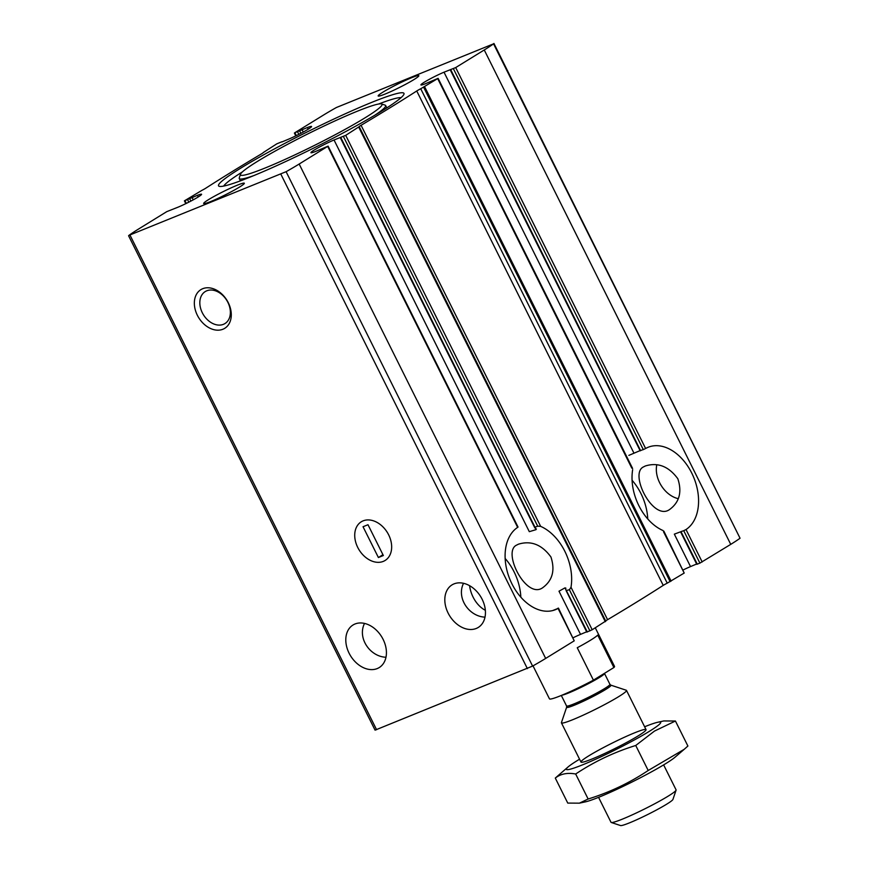 <?xml version="1.0" encoding="UTF-8"?>
<svg xmlns="http://www.w3.org/2000/svg" width="869" height="869" viewBox="0 0 869 869"><rect width="100%" height="100%" fill="white"/><g stroke="black" fill="none" stroke-linecap="round" stroke-linejoin="round"><path stroke-width="1.3" d="M518.402 544.2L516.479 545.167C502.097 551.978 526.277 599.729 542.701 587.716C552.521 580.492 555.258 570.249 550.935 556.986C541.822 544.581 530.981 540.312 518.402 544.2M678.244 498.676A24.995 18.249 58.4 0 1 656.779 464.839M645.319 465.99L643.397 466.957C629.004 473.768 653.184 521.519 669.619 509.506C679.428 502.271 682.176 492.028 677.842 478.765C668.728 466.36 657.887 462.102 645.319 465.99M281.86 141.766L276.798 143.841L263.285 152.531A6.811 0.576 153.5 0 1 261.417 153.911A499.849 41.831 153.5 0 0 205.768 188.204A6.811 0.576 153.5 0 1 201.771 190.441L184.402 200.858L197.437 195.319A16.359 1.369 153.5 0 1 201.575 194.276A16.359 1.369 153.5 0 1 193.95 199.446A16.359 1.369 153.5 0 1 178.482 206.996L166.805 211.623L138.258 229.22A68.162 5.703 153.5 0 0 128.949 235.358L286.097 171.693A68.162 5.703 153.5 0 0 299.164 164.035L328.113 146.133L315.067 151.662A16.359 1.369 153.5 0 1 310.939 152.705A16.359 1.369 153.5 0 1 318.565 147.534A16.359 1.369 153.5 0 1 334.033 139.985L345.699 135.358L359.223 126.657A6.811 0.576 153.5 0 1 361.08 125.288A499.849 41.831 153.5 0 0 416.74 90.984A6.811 0.576 153.5 0 1 420.726 88.757L438.106 78.34L425.06 83.88A16.359 1.369 153.5 0 1 420.922 84.923A16.359 1.369 153.5 0 1 428.558 79.742A16.359 1.369 153.5 0 1 444.016 72.192L455.693 67.576L484.25 49.967A68.162 5.703 153.5 0 0 493.549 43.841L336.401 107.506A68.162 5.703 153.5 0 0 323.333 115.164L294.776 132.761L307.43 127.526A16.359 1.369 153.5 0 1 311.569 126.483A16.359 1.369 153.5 0 1 303.944 131.664A16.359 1.369 153.5 0 1 288.475 139.214L281.947 141.951M640.095 450.609L628.852 455.378M683.197 569.934A16.359 1.369 153.5 0 1 690.518 566.588L696.634 564.014M450.794 69.781L640.562 450.577L644.907 448.893M455.693 67.576L645.624 448.502A45.438 30.828 67.9 0 1 648.231 447.231A45.438 30.828 67.9 0 1 692.658 474.974A45.438 30.828 67.9 0 1 686.021 529.536L683.729 530.687L699.893 563.123L696.786 564.318L680.612 531.893M493.929 43.45L740.051 538.237A68.162 5.703 153.5 0 1 730.742 544.363L699.893 563.123M697.296 564.177L680.97 531.611L683.729 530.687M690.518 566.588L674.333 534.142L680.785 531.741M437.715 78.655L631.806 468.152M663.514 531.752L684.207 573.051L667.229 583.153A6.811 0.576 153.5 0 0 663.232 585.38A499.849 41.831 153.5 0 1 607.583 619.684A6.811 0.576 153.5 0 0 605.715 621.053L592.202 629.753L586.792 632.1L566.088 590.572M663.873 531.165L684.207 573.051M573.214 637.716A16.359 1.369 153.5 0 1 580.525 634.381L586.64 631.806M340.811 137.563L535.532 528.298L535.087 527.222L537.683 526.169L540.648 526.364A45.438 30.828 67.9 0 1 571.009 587.248L569.391 589.758L589.91 630.905M566.099 590.562L569.391 589.758M587.303 631.959L564.991 587.879L565.904 588.161M535.532 528.298L535.967 529.677L529.308 531.665L334.033 139.985M536.401 528.982L535.967 529.677L535.195 528.135M580.525 634.381L558.995 591.202L564.991 587.879L565.98 589.866M553.205 610.353L558.05 608.409L574.224 640.833L545.667 658.43A68.162 5.703 153.5 0 1 532.599 666.089L375.071 730.145L128.579 235.749M327.722 146.437L517.652 527.374A45.438 30.828 67.9 0 0 511.015 581.937A45.438 30.828 67.9 0 0 555.443 609.68A45.438 30.828 67.9 0 0 558.05 608.409L557.876 608.257M558.441 608.094L574.224 640.833M485.011 617.142C469.086 616.555 456.182 597.981 463.535 583.305M454.02 583.881A24.995 18.249 58.4 0 1 481.437 597.926A24.995 18.249 58.4 0 1 478.243 627.451A24.995 18.249 58.4 0 1 449.599 615.741A24.995 18.249 58.4 0 1 452.021 584.891A24.995 18.249 58.4 0 1 454.02 583.881M385.977 657.257C370.064 656.682 357.159 638.107 364.513 623.421M354.997 623.996A24.995 18.249 58.4 0 1 382.414 638.042A24.995 18.249 58.4 0 1 379.221 667.566A24.995 18.249 58.4 0 1 350.576 655.856A24.995 18.249 58.4 0 1 352.999 625.017A24.995 18.249 58.4 0 1 354.997 623.996M632.665 469.662A45.438 30.828 67.9 0 0 663.025 530.546M383.033 92.092A22.724 1.901 -26.5 0 0 378.308 96.068A22.724 1.901 -26.5 0 0 399.349 87.53A22.724 1.901 -26.5 0 0 418.836 75.864A22.724 1.901 -26.5 0 0 405.953 80.165A22.724 1.901 -26.5 0 0 383.033 92.092M208.527 199.642A22.724 1.901 -26.5 0 0 203.813 203.618A22.724 1.901 -26.5 0 0 224.843 195.069A22.724 1.901 -26.5 0 0 244.33 183.413A22.724 1.901 -26.5 0 0 231.447 187.715A22.724 1.901 -26.5 0 0 208.527 199.642M240.691 168.184A103.607 8.668 -26.5 0 0 219.184 186.314A103.607 8.668 -26.5 0 0 315.121 147.361A103.607 8.668 -26.5 0 0 403.966 94.189A103.607 8.668 -26.5 0 0 345.221 113.806A103.607 8.668 -26.5 0 0 240.691 168.184M202.705 288.714A22.724 16.587 58.4 0 1 231.263 313.676A22.724 16.587 58.4 0 1 204.465 324.539A22.724 16.587 58.4 0 1 202.705 288.714M363.09 520.868A22.724 16.587 58.4 0 1 391.637 545.83A22.724 16.587 58.4 0 1 364.839 556.692A22.724 16.587 58.4 0 1 363.09 520.868A22.724 16.587 58.4 0 1 388.019 533.631A22.724 16.587 58.4 0 1 385.108 560.472A22.724 16.587 58.4 0 1 359.071 549.827A22.724 16.587 58.4 0 1 361.265 521.791A22.724 16.587 58.4 0 1 363.09 520.868M242.375 171.921A99.968 8.364 -26.5 0 0 223.681 186.085M401.076 97.643A99.968 8.364 -26.5 0 0 378.526 104.041M240.496 174.256A79.068 6.615 -26.5 0 0 314.209 145.525A79.068 6.615 -26.5 0 0 381.513 103.943A79.068 6.615 -26.5 0 0 331.545 122.496A79.068 6.615 -26.5 0 0 257.409 161.417A79.068 6.615 -26.5 0 0 240.496 174.256L239.268 177.884A81.795 6.843 -26.5 0 0 239.268 178.525A81.795 6.843 -26.5 0 0 253.683 175.647M374.691 115.316A81.795 6.843 -26.5 0 0 385.662 105.529A81.795 6.843 -26.5 0 0 385.152 105.149L381.513 103.943M206.746 290.811A18.781 13.708 58.4 0 1 227.352 301.369A18.781 13.708 58.4 0 1 224.952 323.561A18.781 13.708 58.4 0 1 203.422 314.763A18.781 13.708 58.4 0 1 205.247 291.571A18.781 13.708 58.4 0 1 206.746 290.811M469.586 585.695A24.995 16.956 67.9 0 0 485.358 610.299M520.846 597.199A45.438 30.828 67.9 0 0 505.171 558.495M647.753 518.978A45.438 30.828 67.9 0 0 632.078 480.275M378.395 557.529L383.348 555.53L367.989 524.724L363.036 526.733L378.395 557.529L382.947 554.726M533.012 665.85L549.458 698.839A36.357 3.041 -26.5 0 0 593.418 680.155L577.255 647.742A36.357 3.041 153.5 0 0 597.731 635.12L613.894 667.533A36.357 3.041 -26.5 0 0 614.524 666.404L595.298 627.842M613.894 667.533L593.418 680.155M598.567 797.34L611.016 822.302A36.357 3.041 -26.5 0 0 611.244 822.476L620.542 825.55A29.383 2.455 -26.5 0 0 647.742 814.503A29.383 2.455 -26.5 0 0 672.943 799.426L676.082 790.149A36.357 3.041 -26.5 0 0 676.082 789.867L663.634 764.894M611.244 822.476A36.357 3.041 -26.5 0 0 644.907 808.811A36.357 3.041 -26.5 0 0 676.082 790.149M561.439 722.573A36.357 3.041 -26.5 0 0 561.428 722.856A36.357 3.041 -26.5 0 0 595.319 709.365A36.357 3.041 -26.5 0 0 626.506 690.42A36.357 3.041 -26.5 0 0 626.267 690.247L610.82 685.141A24.767 2.075 -26.5 0 1 589.736 698.165A24.767 2.075 -26.5 0 1 566.653 707.16L561.439 722.573M579.395 803.162L585.5 801.837A52.716 4.41 -26.5 0 0 631.644 782.209A52.716 4.41 -26.5 0 0 675.094 757.16L684.207 749.317L648.209 770.488C629.623 782.871 609.604 792.387 588.139 799.013L579.395 803.162L567.761 803.086L555.291 778.07C560.646 773.844 567.446 772.487 575.669 774.007C594.266 761.624 614.285 752.109 635.739 745.483L654.498 731.068L675.43 721.02L663.797 720.944L657.692 722.269A52.716 4.41 153.5 0 1 649.415 731.296A52.716 4.41 153.5 0 1 591.202 761.201A52.716 4.41 153.5 0 1 568.098 766.936A52.716 4.41 153.5 0 1 579.558 759.202M675.43 721.02L687.9 746.026L684.207 749.317M644.624 726.766A52.716 4.41 153.5 0 1 657.692 722.269M568.098 766.936L555.291 778.07M638.27 735.815A36.357 3.041 153.5 0 1 604.183 753.705A36.357 3.041 153.5 0 1 581.209 762.232A36.357 3.041 153.5 0 1 612.156 743.114A36.357 3.041 153.5 0 1 646.047 729.906A36.357 3.041 153.5 0 1 638.27 735.815M588.139 799.013L575.669 774.007M648.209 770.488L635.739 745.483M307.43 127.526L308.245 129.166M444.016 72.192L633.957 453.151M299.631 130.817L300.87 133.315M302.032 129.622L303.238 132.045M297.556 131.86L298.817 134.369M294.96 132.914L296.307 135.618M453.401 68.727L643.321 449.664M686.021 529.536L702.195 561.971M197.437 195.319L198.251 196.948M343.407 136.509L537.683 526.169M345.699 135.358L540.648 526.364M571.009 587.248L592.202 629.753M184.967 200.696L186.324 203.411M187.574 199.642L188.823 202.162M189.638 198.61L190.876 201.097M192.038 197.404L193.255 199.837M424.615 86.726L671.107 581.122M299.164 164.035L545.667 658.43M358.799 127.287L605.302 621.683M484.25 49.967L730.742 544.363M130.1 235.325L376.592 729.721M280.883 174.234L527.385 668.63M493.549 43.841L740.051 538.237M286.097 171.693L532.599 666.089M359.19 126.983L605.693 621.378M359.223 126.657L605.715 621.053M361.08 125.288L607.583 619.684M416.74 90.984L663.232 585.38M420.726 88.757L667.229 583.153M423.648 87.258L670.14 581.654M566.653 707.16L566.555 705.976A24.234 2.031 -26.5 0 0 589.149 696.971A24.234 2.031 -26.5 0 0 609.929 684.348L610.82 685.141M562.047 695.167A24.234 2.031 -26.5 0 0 586.466 684.663A24.234 2.031 -26.5 0 0 604.487 673.432L609.929 684.348M294.385 133.066L295.786 135.879M450.283 69.922L640.214 450.859M438.106 78.34L632.589 468.424M340.3 137.704L534.761 527.744M328.113 146.133L518.043 527.059M184.402 200.858L185.803 203.661M386.824 107.865L385.662 105.529M240.431 180.861L239.268 178.525M646.047 729.623L626.506 690.42M580.981 762.059L561.428 722.856M566.555 705.976L561.32 695.472"/></g></svg>
